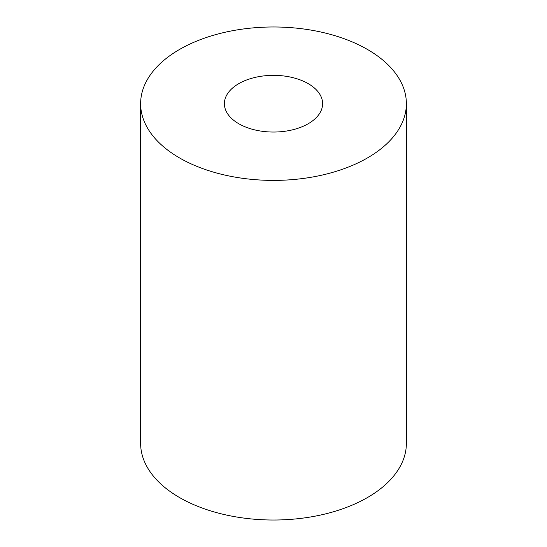 <?xml version="1.0" encoding="UTF-8"?>
<svg xmlns="http://www.w3.org/2000/svg" width="547" height="547" viewBox="0 0 547 547"><rect width="100%" height="100%" fill="white"/><g stroke="black" fill="none" stroke-linecap="round" stroke-linejoin="round"><path stroke-width="0.82" d="M308.221 83.643A49.107 28.348 0 0 0 254.711 77.503A49.107 28.348 0 0 0 224.393 103.691A49.107 28.348 0 0 0 238.779 123.738A49.107 28.348 0 0 0 292.289 129.885A49.107 28.348 0 0 0 322.607 103.691A49.107 28.348 0 0 0 308.221 83.643M179.546 157.933A132.873 76.71 0 0 0 324.35 174.561A132.873 76.71 0 0 0 406.373 103.691A132.873 76.71 0 0 0 367.454 49.449A132.873 76.71 0 0 0 222.65 32.82A132.873 76.71 0 0 0 140.627 103.691A132.873 76.71 0 0 0 179.546 157.933M140.627 103.691L140.627 443.309A132.873 76.71 0 0 0 179.546 497.551A132.873 76.71 0 0 0 324.35 514.18A132.873 76.71 0 0 0 406.373 443.309L406.373 103.691"/></g></svg>
